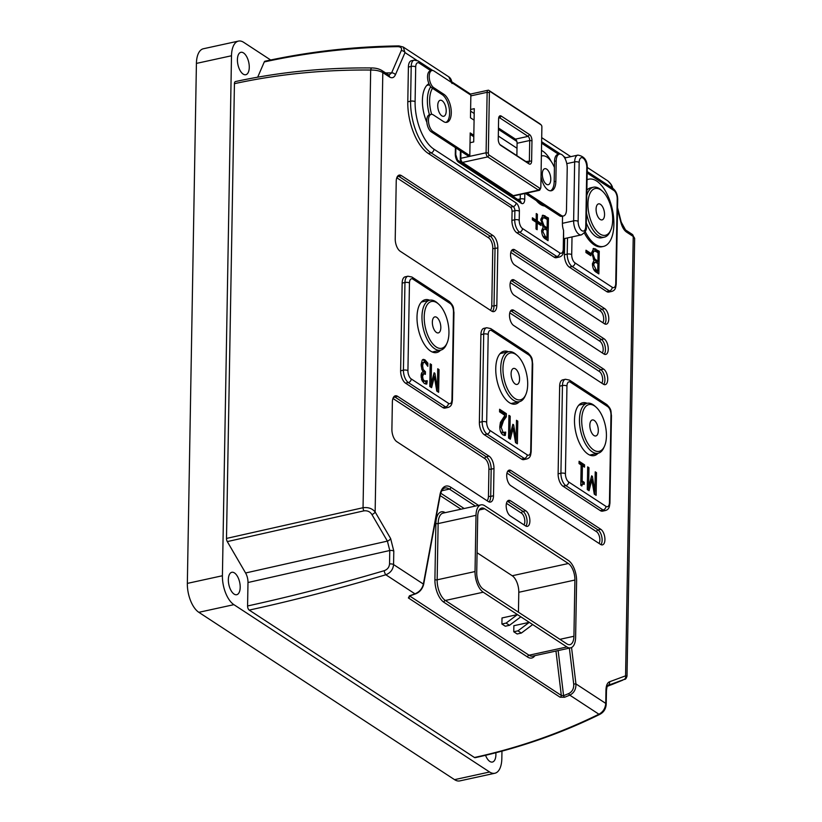 <?xml version="1.0" encoding="UTF-8"?>
<svg xmlns="http://www.w3.org/2000/svg" width="822" height="822" viewBox="0 0 822 822"><rect width="100%" height="100%" fill="white"/><g stroke="black" fill="none" stroke-linecap="round" stroke-linejoin="round"><path stroke-width="1.23" d="M489.604 772.002L233.9 604.663A22.944 11.056 -102.3 0 1 222.413 575.749L231.496 55.762L196.417 63.407L187.344 583.394A22.944 11.056 -102.3 0 0 198.832 612.318L454.535 779.646A22.944 11.056 -102.3 0 0 459.796 780.9L494.865 773.245A22.944 11.056 -102.3 0 1 489.604 772.002L454.535 779.646M494.865 773.245A22.944 11.056 -102.3 0 0 501.831 758.593L501.965 751.144M270.674 59.996L243.713 42.354A22.944 11.056 -102.3 0 0 238.452 41.1L203.383 48.755A22.944 11.056 -102.3 0 0 196.417 63.407M231.496 55.762A22.944 11.056 -102.3 0 1 238.452 41.1M243.158 74.093A11.467 5.528 -102.3 0 1 237.527 62.133A11.467 5.528 -102.3 0 1 240.897 52.31A11.467 5.528 -102.3 0 1 243.528 52.937A11.467 5.528 -102.3 0 1 249.158 64.897A11.467 5.528 -102.3 0 1 245.788 74.72A11.467 5.528 -102.3 0 1 243.158 74.093M495.841 752.757A11.467 5.528 -102.3 0 1 492.419 762.045A11.467 5.528 -102.3 0 1 489.789 761.419A11.467 5.528 -102.3 0 1 485.545 755.305M234.085 594.08A11.467 5.528 -102.3 0 1 228.454 582.12A11.467 5.528 -102.3 0 1 231.825 572.297A11.467 5.528 -102.3 0 1 234.455 572.924A11.467 5.528 -102.3 0 1 240.086 584.884A11.467 5.528 -102.3 0 1 236.715 594.707A11.467 5.528 -102.3 0 1 234.085 594.08M596.012 407.085L594.748 405.955A25.564 12.32 77.7 0 0 593.083 404.681A25.564 12.32 77.7 0 0 587.227 403.283A25.564 12.32 77.7 0 0 579.716 425.169A25.564 12.32 77.7 0 0 592.261 451.843A25.564 12.32 77.7 0 0 598.118 453.241A25.564 12.32 77.7 0 0 603.841 447.671L604.53 446.12A23.93 11.529 77.7 0 0 596.012 407.085A23.93 11.529 77.7 0 0 594.46 405.883A23.93 11.529 77.7 0 0 583.147 431.889A23.93 11.529 77.7 0 0 604.53 446.12M594.203 420.402A8.189 3.946 77.7 0 0 592.333 419.95A8.189 3.946 77.7 0 0 589.919 426.967A8.189 3.946 77.7 0 0 593.946 435.516A8.189 3.946 77.7 0 0 595.816 435.958A8.189 3.946 77.7 0 0 598.231 428.95A8.189 3.946 77.7 0 0 594.203 420.402M517.274 355.556L516 354.426A25.564 12.32 77.7 0 0 514.336 353.152A25.564 12.32 77.7 0 0 508.479 351.754A25.564 12.32 77.7 0 0 500.968 373.64A25.564 12.32 77.7 0 0 513.514 400.314A25.564 12.32 77.7 0 0 519.381 401.711A25.564 12.32 77.7 0 0 525.104 396.142L525.792 394.591A23.93 11.529 77.7 0 0 517.274 355.556A23.93 11.529 77.7 0 0 515.713 354.354A23.93 11.529 77.7 0 0 504.41 380.36A23.93 11.529 77.7 0 0 525.792 394.591M515.466 368.873A8.189 3.946 77.7 0 0 513.586 368.42A8.189 3.946 77.7 0 0 511.181 375.438A8.189 3.946 77.7 0 0 515.199 383.987A8.189 3.946 77.7 0 0 517.079 384.429A8.189 3.946 77.7 0 0 519.483 377.421A8.189 3.946 77.7 0 0 515.466 368.873M438.527 304.027L437.263 302.897A25.564 12.32 77.7 0 0 435.598 301.623A25.564 12.32 77.7 0 0 429.731 300.225A25.564 12.32 77.7 0 0 422.22 322.111A25.564 12.32 77.7 0 0 434.776 348.785A25.564 12.32 77.7 0 0 440.633 350.182A25.564 12.32 77.7 0 0 446.356 344.613L447.045 343.062A23.93 11.529 77.7 0 0 438.527 304.027A23.93 11.529 77.7 0 0 436.975 302.825A23.93 11.529 77.7 0 0 425.662 328.831A23.93 11.529 77.7 0 0 447.045 343.062M436.718 317.343A8.189 3.946 77.7 0 0 434.838 316.891A8.189 3.946 77.7 0 0 432.434 323.909A8.189 3.946 77.7 0 0 436.451 332.458A8.189 3.946 77.7 0 0 438.332 332.9A8.189 3.946 77.7 0 0 440.736 325.892A8.189 3.946 77.7 0 0 436.718 317.343M430.728 86.793A25.564 12.32 77.7 0 0 429.444 114.751M432.485 88.293A23.93 11.529 77.7 0 0 431.642 114.32M442.113 100.716A8.189 3.946 77.7 0 0 440.232 100.263A8.189 3.946 77.7 0 0 437.828 107.281A8.189 3.946 77.7 0 0 441.846 115.83A8.189 3.946 77.7 0 0 443.726 116.282A8.189 3.946 77.7 0 0 446.13 109.264A8.189 3.946 77.7 0 0 442.113 100.716M586.476 212.795A25.564 12.32 77.7 0 0 598.498 235.77A25.564 12.32 77.7 0 0 604.365 237.168A25.564 12.32 77.7 0 0 610.088 231.609L610.777 230.057A23.93 11.529 77.7 0 0 602.259 191.012A23.93 11.529 77.7 0 0 600.697 189.82A23.93 11.529 77.7 0 0 589.395 215.816A23.93 11.529 77.7 0 0 610.777 230.057M602.259 191.012L600.985 189.892A25.564 12.32 77.7 0 0 599.32 188.608A25.564 12.32 77.7 0 0 593.463 187.21A25.564 12.32 77.7 0 0 586.774 195.502M600.45 204.329A8.189 3.946 77.7 0 0 598.57 203.877A8.189 3.946 77.7 0 0 596.166 210.894A8.189 3.946 77.7 0 0 600.183 219.443A8.189 3.946 77.7 0 0 602.064 219.895A8.189 3.946 77.7 0 0 604.468 212.877A8.189 3.946 77.7 0 0 600.45 204.329M554.418 167.503A21.3 10.265 77.7 0 0 546.897 157.053A21.3 10.265 77.7 0 0 542.006 155.882A21.3 10.265 77.7 0 0 541.379 156.067M546.681 169.147A8.189 3.946 77.7 0 0 544.801 168.695A8.189 3.946 77.7 0 0 542.397 175.713A8.189 3.946 77.7 0 0 546.414 184.262A8.189 3.946 77.7 0 0 548.295 184.703A8.189 3.946 77.7 0 0 550.699 177.696A8.189 3.946 77.7 0 0 546.681 169.147M585.223 231.681A34.411 16.584 77.7 0 0 595.549 244.545A34.411 16.584 77.7 0 0 603.44 246.425A34.411 16.584 77.7 0 0 613.551 216.957A34.411 16.584 77.7 0 0 596.659 181.056A34.411 16.584 77.7 0 0 588.778 179.175A34.411 16.584 77.7 0 0 587.052 179.761M593.463 187.21L590.658 187.827A25.564 12.32 77.7 0 0 586.867 190.231M586.302 222.906A25.564 12.32 77.7 0 0 595.693 236.387A25.564 12.32 77.7 0 0 601.56 237.784L604.365 237.168M551.202 161.472A28.678 13.82 77.7 0 0 542.808 151.166A28.678 13.82 77.7 0 0 541.482 150.405M590.874 253.412L590.833 255.734L585.942 252.539L585.983 250.217L590.874 253.412L589.466 253.71L589.446 254.83M599.248 251.244L598.848 273.921L596.371 272.298C594.008 271.003 592.693 268.249 592.436 264.037L593.987 260.173L591.645 252.775L593.71 248.419L599.248 251.244L597.841 251.553L597.82 252.662M588.778 179.175L587.37 179.484A34.411 16.584 77.7 0 0 587.052 179.566M584.36 233.037A34.411 16.584 77.7 0 0 594.152 244.853A34.411 16.584 77.7 0 0 602.043 246.734L603.44 246.425M563.573 230.427L563.717 249.765A3.278 1.264 -179 0 0 563.245 249.087L563.573 230.427A10.655 5.138 -102.3 0 1 562.412 223.317L562.536 216.176M548.438 217.994L548.048 240.671L545.572 239.048C543.208 237.764 541.893 235.01 541.626 230.787L543.178 226.923L540.835 219.536L542.91 215.169L548.438 217.994L547.041 218.303L547.02 219.423M540.999 225.475L537.249 223.029L537.136 229.708L535.995 228.968L536.108 222.279L532.368 219.823L532.399 217.789L536.149 220.245L536.263 213.556L537.403 214.306L537.29 220.995L541.03 223.44L540.999 225.475M428.92 83.71A27.044 13.029 77.7 0 0 426.854 122.262M536.345 200.599A28.678 13.82 77.7 0 0 540.475 204.38A28.678 13.82 77.7 0 0 544.647 206.034M426.443 384.08L424.327 383.504L422.046 380.689L421.131 375.777C421.213 373.27 421.922 371.986 423.248 371.934L421.83 369.294L421.162 364.608L422.2 360.128L423.248 359.358L424.923 359.8L427.861 363.16L427.8 366.335L424.943 362.43L423.268 362.615L422.611 365.749L423.196 369.448L425.426 371.75L425.385 374.329L423.71 373.681L422.58 376.455L423.114 379.374L424.45 380.976L427.224 380.761L426.824 384.038M421.871 362.923L423.875 362.183L421.871 362.923L421.203 366.057L422.611 365.749M429.793 386.504L430.183 363.827L431.478 364.67L431.129 384.223L434.119 372.787L434.9 373.301L437.407 388.323L437.746 368.77L439.03 369.612L438.629 392.289L436.78 391.077L434.365 376.774L431.591 387.676L429.793 386.504M429.68 300.236A27.044 13.029 77.7 0 0 425.21 299.701A27.044 13.029 77.7 0 0 417.268 322.851A27.044 13.029 77.7 0 0 430.543 351.066A27.044 13.029 77.7 0 0 436.739 352.535A27.044 13.029 77.7 0 0 440.571 350.193M504.872 435.475L502.889 434.91C500.783 433.204 499.755 430.409 499.797 426.536L500.434 422.344L504.944 415.357L499.56 411.843L499.612 409.253L506.362 413.672L506.301 416.826L503.557 420.617L501.245 427.378L503.033 432.393L505.715 432.115L505.314 435.424M508.541 438.034L508.931 415.357L510.215 416.199L509.876 435.752L512.856 424.316L513.647 424.83L516.144 439.852L516.483 420.299L517.778 421.141L517.377 443.818L515.528 442.606L513.103 428.303L510.339 439.205L508.541 438.034M508.417 351.765A27.044 13.029 77.7 0 0 503.958 351.23A27.044 13.029 77.7 0 0 496.015 374.38A27.044 13.029 77.7 0 0 509.28 402.595A27.044 13.029 77.7 0 0 515.486 404.064A27.044 13.029 77.7 0 0 519.319 401.722M579.048 463.567L579.089 461.265L584.555 464.841L584.514 467.143L582.428 465.776L582.161 480.983L584.247 482.35L584.216 484.363L582.562 483.911L581.822 485.987L580.784 485.309L581.144 464.933L579.048 463.567M581.462 484.148L580.794 484.569M587.278 489.563L587.679 466.886L588.963 467.728L588.624 487.282L591.604 475.846L592.385 476.359L594.892 491.381L595.231 471.828L596.515 472.671L596.125 495.347L594.275 494.135L591.85 479.832L589.076 490.734L587.278 489.563M587.165 403.294A27.044 13.029 77.7 0 0 582.706 402.759A27.044 13.029 77.7 0 0 574.753 425.909A27.044 13.029 77.7 0 0 588.028 454.124A27.044 13.029 77.7 0 0 594.224 455.594A27.044 13.029 77.7 0 0 598.056 453.251M451.781 82.642A9.833 7.737 -56.8 0 0 448.761 76.816L403.263 47.039L405.01 52.587A3.278 2.384 -156.6 0 0 401.228 50.666C402.163 48.251 401.085 46.916 397.971 46.649C352.566 47.327 308.003 52.423 264.283 61.927L257.697 77.176M513.76 631.758L517.963 630.844L529.296 622.346L513.863 625.717L513.76 631.758L517.141 633.978L521.354 633.063L532.687 624.566L566.892 646.955A16.389 7.901 77.7 0 0 570.643 647.849A16.389 7.901 77.7 0 0 575.616 637.379L576.602 581.144A16.389 7.901 77.7 0 0 568.403 560.491L484.744 505.746A16.389 7.901 77.7 0 0 480.983 504.852A16.389 7.901 77.7 0 0 476.01 515.322L475.034 571.557A16.389 7.901 77.7 0 0 483.233 592.21L517.439 614.589L502.006 617.959L501.903 624.011L505.294 626.22L509.496 625.306L520.829 616.808L532.687 624.566M517.963 630.844L521.354 633.063M569.327 267.14L572.133 266.534A9.833 4.737 -102.3 0 1 567.211 254.132L567.499 237.918L564.693 238.524L564.406 254.748A9.833 4.737 77.7 0 0 569.327 267.14L606.585 291.522A9.833 4.737 77.7 0 0 608.845 292.057L611.65 291.45A9.833 4.737 -102.3 0 1 609.39 290.906L606.585 291.522M563.913 238.606A10.655 5.138 77.7 0 0 564.57 238.555A10.655 5.138 77.7 0 0 564.693 238.524M554.09 257.173A9.833 4.737 77.7 0 0 556.34 257.707L559.145 257.091A9.833 4.737 -102.3 0 1 556.895 256.556L554.09 257.173L516.833 232.79A9.833 4.737 77.7 0 1 511.911 220.399L512.075 211.326A3.278 1.582 -102.3 0 0 510.431 207.195L428.303 153.447A40.966 19.749 77.7 0 1 407.794 101.805L408.4 67.044A9.833 4.737 77.7 0 1 411.38 60.756L414.185 60.15A9.833 4.737 -102.3 0 0 411.206 66.428L408.4 67.044M397.612 396.327A9.833 4.737 77.7 0 0 395.361 395.793A9.833 4.737 77.7 0 0 392.371 402.071L391.899 429.279A9.833 4.737 77.7 0 0 396.821 441.681L488.268 501.523A9.833 4.737 77.7 0 0 490.518 502.057A9.833 4.737 77.7 0 0 493.508 495.769L493.981 468.561A9.833 4.737 77.7 0 0 489.059 456.169L397.612 396.327L394.807 396.944A9.833 4.737 77.7 0 0 394.057 396.553M395.228 238.822A9.833 4.737 77.7 0 0 400.15 251.213L491.587 311.055A9.833 4.737 77.7 0 0 493.847 311.6A9.833 4.737 77.7 0 0 496.827 305.311L497.834 247.874A9.833 4.737 77.7 0 0 492.912 235.482L401.465 175.641A9.833 4.737 77.7 0 0 399.215 175.096A9.833 4.737 77.7 0 0 396.225 181.385L395.228 238.822M525.525 525.895A8.189 3.946 77.7 0 0 527.395 526.347A8.189 3.946 77.7 0 0 529.81 519.329A8.189 3.946 77.7 0 0 525.782 510.781L510.544 500.804A8.189 3.946 77.7 0 0 508.664 500.362A8.189 3.946 77.7 0 0 506.26 507.38A8.189 3.946 77.7 0 0 510.277 515.928L525.525 525.895M600.563 544.421A8.189 3.946 77.7 0 0 602.434 544.873A8.189 3.946 77.7 0 0 604.848 537.855A8.189 3.946 77.7 0 0 600.82 529.306L511.068 470.574A8.189 3.946 77.7 0 0 509.198 470.133A8.189 3.946 77.7 0 0 506.784 477.14A8.189 3.946 77.7 0 0 510.811 485.689L600.563 544.421M603.358 384.193A8.189 3.946 77.7 0 0 605.239 384.645A8.189 3.946 77.7 0 0 607.643 377.627A8.189 3.946 77.7 0 0 603.615 369.078L513.873 310.346A8.189 3.946 77.7 0 0 511.993 309.904A8.189 3.946 77.7 0 0 509.578 316.912A8.189 3.946 77.7 0 0 513.606 325.461L603.358 384.193M603.882 353.963A8.189 3.946 77.7 0 0 605.763 354.416A8.189 3.946 77.7 0 0 608.167 347.398A8.189 3.946 77.7 0 0 604.149 338.849L514.397 280.117A8.189 3.946 77.7 0 0 512.517 279.665A8.189 3.946 77.7 0 0 510.113 286.683A8.189 3.946 77.7 0 0 514.13 295.232L603.882 353.963M604.406 323.734A8.189 3.946 77.7 0 0 606.287 324.176A8.189 3.946 77.7 0 0 608.701 317.169A8.189 3.946 77.7 0 0 604.673 308.62L514.921 249.888A8.189 3.946 77.7 0 0 513.041 249.436A8.189 3.946 77.7 0 0 510.637 256.454A8.189 3.946 77.7 0 0 514.664 265.003L604.406 323.734M453.487 311.805A3.278 1.264 1 0 1 453.96 312.473L452.429 400.15A3.278 1.264 -179 0 0 451.956 399.482L453.487 311.805A6.555 3.165 -102.3 0 0 450.209 303.544L412.952 279.161A6.555 3.165 -102.3 0 0 409.459 282.994A3.278 1.264 -179 0 0 404.958 282.501A9.833 4.737 -102.3 0 1 407.948 276.213L405.143 276.829A9.833 4.737 77.7 0 0 402.153 283.107L400.622 370.784A9.833 4.737 77.7 0 0 405.554 383.175L442.801 407.558A9.833 4.737 77.7 0 0 445.062 408.092L447.867 407.486A9.833 4.737 -102.3 0 1 445.606 406.941L442.801 407.558M532.235 363.334A3.278 1.264 1 0 1 532.707 364.002L531.176 451.679A3.278 1.264 -179 0 0 530.704 451.011L532.235 363.334A6.555 3.165 -102.3 0 0 528.957 355.073L491.7 330.691A6.555 3.165 -102.3 0 0 488.206 334.523A3.278 1.264 -179 0 0 483.706 334.03A9.833 4.737 -102.3 0 1 486.696 327.742L483.891 328.358A9.833 4.737 77.7 0 0 480.901 334.636L479.37 422.313A9.833 4.737 77.7 0 0 484.292 434.704L521.549 459.087A9.833 4.737 77.7 0 0 523.799 459.621L526.604 459.015A9.833 4.737 -102.3 0 1 524.354 458.471L521.549 459.087M559.648 386.165L562.454 385.559A9.833 4.737 -102.3 0 1 565.433 379.271L562.628 379.887A9.833 4.737 77.7 0 0 559.648 386.165L558.117 473.842A9.833 4.737 77.7 0 0 563.039 486.234L600.296 510.616A9.833 4.737 77.7 0 0 602.547 511.15L605.352 510.544A9.833 4.737 -102.3 0 1 603.101 510L600.296 510.616M564.601 697.262A1.634 0.74 -112 0 1 563.594 695.669L561.323 695.453A1.634 1.284 123.2 0 1 560.09 697.21L564.601 697.262L569.78 695.145C574.064 692.977 576.109 689.226 575.934 683.904L571.547 647.531M606.215 704.074L606.451 690.603A3.278 1.264 -179 0 0 605.978 689.935L605.752 703.406A3.278 1.264 -179 0 1 606.215 704.074C605.927 708.759 603.851 712.16 599.988 714.267C560.861 733.553 519.257 748.02 475.198 757.668A3.278 1.582 77.7 0 1 474.448 757.494C518.148 747.928 559.638 733.501 598.919 714.226C603.071 711.986 605.341 708.379 605.752 703.406L575.934 683.904L573.705 684.058C573.962 688.569 572.307 691.734 568.762 693.562L563.594 695.669L558.148 650.572M234.434 83.669L226.492 538.431A3.278 1.582 77.7 0 0 227.293 541.595L363.838 510.863A3.278 1.048 -103 0 1 363.047 507.719C368.246 507.082 372.274 508.489 375.14 511.962L382.805 72.593C379.743 70.836 375.695 69.993 370.681 70.045A3.278 1.346 -89.4 0 1 371.955 67.959C325.019 67.466 279.501 72.007 235.421 81.573A3.278 1.582 77.7 0 0 234.434 83.669C278.155 74.165 323.57 69.623 370.681 70.045L363.047 507.719L226.492 538.431M397.971 46.649A3.278 1.521 89.2 0 1 398.917 45.909C353.532 46.546 308.897 51.652 265.033 61.198A3.278 1.582 77.7 0 0 264.283 61.927M474.448 757.494L249.22 610.099C292.94 600.553 338.479 588.778 385.826 574.773L414.976 593.844L409.531 595.786L408.4 597.954A1.634 1.284 -56.8 0 0 409.623 596.197L409.418 596.094M227.293 541.595L245.583 572.985A9.833 4.737 77.7 0 1 247.987 582.51L247.576 605.968A3.278 1.582 77.7 0 0 249.22 610.099M245.583 572.985L387.398 541.112A3.278 1.603 -30.2 0 0 390.635 538.554L375.14 511.962A3.278 1.603 -30.2 0 1 371.904 514.521C370.116 511.664 367.434 510.441 363.838 510.863M247.576 605.968C291.307 596.423 336.845 584.668 384.213 570.694C387.439 569.512 389.217 567.272 389.536 563.974A3.278 1.264 1 0 1 393.563 564.56C393.111 569.492 390.532 572.893 385.826 574.773A3.278 0.956 73.5 0 1 384.213 570.694M247.987 582.51L389.772 550.504L387.398 541.112L371.904 514.521M385.58 72.932L391.621 72.87L389.022 75.09L381.798 70.466C379.065 68.853 375.788 68.021 371.955 67.959M607.222 686.38L624.001 679.496A3.278 2.867 -110.3 0 0 625.573 675.848L627.011 676.198L634.656 238.339L633.238 236.469L625.573 675.848L609.503 681.787A3.278 2.867 -110.3 0 1 607.941 685.425L607.838 685.466M478.538 505.386L450.836 487.261A21.3 10.265 77.7 0 0 439.945 494.865L423.371 584.062C422.333 588.603 419.539 591.861 414.976 593.844A1.634 0.627 70.2 0 0 415.346 593.946M612.184 187.909L610.818 184.159L607.828 180.912M416.754 60.273L405.01 52.587L395.403 74.802A3.278 2.384 -156.6 0 0 391.621 72.87L401.228 50.666M395.403 74.802C394.005 77.761 392.043 78.48 389.515 76.98A3.278 2.579 -56.8 0 0 388.498 74.843M634.656 238.339L632.231 234.342A3.278 2.579 -56.8 0 1 633.238 236.469L626.539 232.081A3.278 2.579 -56.8 0 0 625.532 229.955L621.227 222.135L617.548 207.586M626.539 232.081C624.021 230.294 622.12 227.036 620.857 222.33L621.227 222.135M612.472 188.104L612.606 188.002C612.318 185.844 610.756 183.491 607.91 180.953L587.257 167.441M599.988 714.267A3.278 1.747 -116.2 0 1 598.919 714.226L569.78 695.145A1.634 0.74 67.6 0 1 568.762 693.562M389.536 563.974L389.772 550.504A3.278 1.264 1 0 1 393.8 551.079L390.635 538.554M501.903 624.011L506.116 623.086L517.439 614.589L520.829 616.808M573.931 636.269L574.907 580.034A13.111 6.319 77.7 0 0 568.341 563.512L484.692 508.767A13.111 6.319 77.7 0 0 481.682 508.058A13.111 6.319 77.7 0 0 477.705 516.432L476.729 572.657A13.111 6.319 77.7 0 0 483.285 589.189L566.944 643.924A13.111 6.319 77.7 0 0 569.944 644.643A13.111 6.319 77.7 0 0 573.931 636.269L559.905 639.331M518.446 612.195L518.795 592.282A13.111 6.319 77.7 0 0 512.229 575.749L477.068 552.744M409.356 595.929L409.901 595.878A1.634 0.637 -109.5 0 1 409.531 595.786M393.8 551.079L393.563 564.56L423.371 584.062A1.634 0.945 10.5 0 1 423.587 584.678M506.116 623.086L509.496 625.306M597.666 261.304L597.635 263.42M597.502 270.9L597.471 273.017M593.073 248.717L595.806 248.994M594.409 249.302L597.841 251.553M593.217 259.043L596.515 261.56L597.913 261.252L598.067 252.827L596.443 251.758L594.131 250.874L592.785 253.525L594.789 258.93L597.913 261.252M594.131 250.874L591.665 252.251M593.392 268.886L596.34 271.147L597.748 270.849L597.871 263.574L597.111 263.081L594.82 262.208L593.576 264.746L596.197 269.832L597.748 270.849M594.82 262.208L592.457 263.461M594.799 270.14L596.197 269.832M592.457 264.982L593.576 264.746M593.381 259.238L594.789 258.93M591.665 253.772L592.785 253.525M587.658 468.016L588.963 467.728M587.319 487.569L588.624 487.282M591.419 476.565L592.385 476.359M591.141 477.613L591.521 479.904M593.844 491.607L594.892 491.381M595.21 472.958L596.515 472.671M594.789 491.402L594.738 494.443M590.484 480.13L591.85 479.832M589.086 485.494L587.946 489.994M579.068 462.478L583.158 465.149L584.555 464.841M583.158 465.149L583.137 466.238M581.123 466.053L582.428 465.776M580.856 481.271L582.161 480.983M580.856 481.353L582.849 482.658L584.247 482.35M582.849 482.658L582.829 483.839M508.91 416.487L510.215 416.199M508.571 436.04L509.876 435.752M512.671 425.036L513.647 424.83M512.404 426.084L512.784 428.375M515.096 440.078L516.144 439.852M516.473 421.429L517.778 421.141M516.052 439.873L516 442.914M511.736 428.601L513.103 428.303M510.339 433.965L509.198 438.465M499.581 410.466L504.955 413.98L506.362 413.672M504.955 413.98L504.903 417.134L506.301 416.826M504.903 417.134L502.15 420.926L499.838 427.687L501.245 427.378M499.838 427.687L499.838 428.2M500.29 430.841L501.626 432.701L503.033 432.393M501.626 432.701L504.564 432.68M504.307 432.742L504.256 435.444M430.163 364.958L431.478 364.67M429.824 384.511L431.129 384.223M433.924 373.507L434.9 373.301M433.656 374.555L434.037 376.846M436.359 388.549L437.407 388.323M437.725 369.9L439.03 369.612M437.304 388.344L437.253 391.385M432.999 377.072L434.365 376.774M431.601 382.435L430.451 386.936M422.6 359.687L424.923 359.8M423.515 360.108L426.454 363.468L427.861 363.16M426.454 363.468L426.443 364.023M421.994 369.705L423.196 369.448M422.827 371.195L424.83 371.349M423.433 371.657L425.426 371.75M424.029 372.047L423.998 373.661M423.71 373.681L422.303 373.989L421.183 376.764L422.58 376.455M421.183 376.764L421.193 377.349M421.47 379.034L421.717 379.672L423.114 379.374M421.717 379.672L423.042 381.274L424.45 380.976M423.042 381.274L426.053 381.285M425.817 381.336L425.765 384.059M536.098 223.276L537.249 223.029M532.379 219.001L534.742 220.553L536.149 220.245M536.252 214.552L537.403 214.306M535.903 220.296L535.882 221.293L537.29 220.995M535.882 221.293L539.633 223.748L541.03 223.44M539.633 223.748L539.612 224.57M546.866 228.064L546.836 230.17M546.702 237.65L546.661 239.767M542.263 215.467L545.007 215.754M543.599 216.052L547.041 218.303M542.407 225.793L545.705 228.311L547.113 228.013L547.257 219.577L545.633 218.518L543.321 217.625L541.975 220.275L543.989 225.69L547.113 228.013M543.321 217.625L540.855 219.012M542.592 235.647L545.541 237.907L546.949 237.599L547.072 230.335L546.311 229.831L544.02 228.958L542.767 231.496L545.397 236.592L546.949 237.599M544.02 228.958L541.657 230.211M544 236.89L545.397 236.592M541.647 231.742L542.767 231.496M542.582 225.999L543.989 225.69M540.855 220.522L541.975 220.275M585.963 251.419L589.466 253.71M474.078 120.166L470.472 117.803L470.862 95.126L434.037 71.021A9.011 4.346 77.7 0 0 431.961 70.528L430.286 70.898A9.011 4.346 77.7 0 0 427.635 78.614A9.011 4.346 77.7 0 0 432.053 88.016L442.215 94.664A14.745 7.11 -102.3 0 1 449.357 109.182A14.745 7.11 -102.3 0 1 445.945 122.396M431.961 70.528A9.011 4.346 77.7 0 0 429.32 78.244A9.011 4.346 77.7 0 0 433.739 87.656L443.901 94.304A14.745 7.11 -102.3 0 1 451.144 109.686A14.745 7.11 -102.3 0 1 446.808 122.314A14.745 7.11 -102.3 0 1 443.428 121.512L433.266 114.864A9.011 4.346 77.7 0 0 431.201 114.371A9.011 4.346 77.7 0 0 428.55 122.088A9.011 4.346 77.7 0 0 432.978 131.489L469.804 155.594L468.129 155.954L431.293 131.859A9.011 4.346 77.7 0 1 426.865 122.457A9.011 4.346 77.7 0 1 429.516 114.731L431.201 114.371M469.804 155.594L470.205 132.917L473.811 135.281M470.174 134.366L473.791 136.729M525.309 193.376L559.566 215.796A9.833 4.737 77.7 0 0 561.827 216.34L563.512 215.97A9.833 4.737 77.7 0 0 566.492 209.682L567.221 168.12A10.655 5.138 77.7 0 0 559.443 154.104A10.655 5.138 77.7 0 0 556.206 160.917L555.857 181.323A14.745 7.11 -102.3 0 1 551.377 190.745A14.745 7.11 -102.3 0 1 541.02 176.483M526.994 193.016L561.251 215.426A9.833 4.737 77.7 0 0 563.512 215.97M559.443 154.104L557.758 154.474A10.655 5.138 77.7 0 0 554.531 161.276L554.172 181.683A14.745 7.11 -102.3 0 1 550.514 190.817M517.007 148.258L498.307 136.02M460.957 151.269L460.834 158.286A3.278 1.582 77.7 0 0 462.262 162.253A3.278 1.582 77.7 0 0 462.478 162.417L513.277 195.667A3.278 1.582 77.7 0 0 514.027 195.841L539.283 190.334A3.278 1.582 77.7 0 0 540.013 189.625L540.701 188.074A1.634 0.791 77.7 0 0 540.835 187.375L541.883 126.917A1.634 0.791 77.7 0 0 541.174 124.934A1.634 0.791 77.7 0 0 541.071 124.852L490.261 91.602A1.634 0.791 77.7 0 0 489.388 92.567L488.34 153.026A1.634 0.791 77.7 0 0 489.152 155.091L539.962 188.341A1.634 0.791 77.7 0 0 540.701 188.074M513.277 195.667L538.533 190.159L487.723 156.91L489.152 155.091M461.101 161.215A1.634 0.791 77.7 0 1 460.988 161.133A1.634 0.791 77.7 0 1 460.279 159.149L460.834 158.286L486.09 152.779L487.138 92.311A3.278 1.582 77.7 0 1 488.134 90.225A3.278 1.582 77.7 0 1 488.885 90.399L539.694 123.649A3.278 1.582 77.7 0 1 539.9 123.803A3.278 1.582 77.7 0 1 540.095 123.999M470.03 142.73L473.698 141.929L474.284 108.668L470.616 109.47M460.279 159.149L460.423 150.919M499.807 144.487L527.621 162.684A3.278 1.582 77.7 0 0 528.371 162.859A3.278 1.582 77.7 0 0 529.368 160.763L529.717 140.511A3.278 1.582 77.7 0 0 528.073 136.38L499.797 117.875L501.225 116.056A4.911 2.374 77.7 0 0 498.995 116.858A4.911 2.374 77.7 0 0 498.605 118.933L498.255 139.185A4.911 2.374 77.7 0 0 500.393 145.134A4.911 2.374 77.7 0 0 500.711 145.381L500.105 144.847M501.225 116.056L529.512 134.561A4.911 2.374 77.7 0 1 531.968 140.757L531.618 161.009L525.864 161.533M500.711 145.381L528.998 163.886A4.911 2.374 77.7 0 0 531.618 161.009M498.666 118.121L499.797 117.875A3.278 1.582 77.7 0 0 499.046 117.69A3.278 1.582 77.7 0 0 498.707 117.865M498.451 128.006L515.456 139.134L528.073 136.38L529.512 134.561M516.874 155.656L517.089 143.264A3.278 1.582 77.7 0 0 515.456 139.134M516.843 141.425L498.43 129.373M474.191 113.518L470.585 111.155M539.962 188.341L538.533 190.159A3.278 1.582 77.7 0 0 539.283 190.334M488.34 153.026L486.09 152.779A3.278 1.582 77.7 0 0 487.723 156.91L462.478 162.417M222.413 575.749L187.344 583.394M233.9 604.663L198.832 612.318M572.02 236.931L571.711 254.635A6.555 3.165 -102.3 0 0 574.999 262.896L612.246 287.279A6.555 3.165 -102.3 0 0 615.74 283.446L617.219 198.79A6.555 3.165 -102.3 0 0 613.942 190.529L587.165 173.01M558.57 154.3L541.606 143.192M524.826 193.489L524.724 199.417A6.555 3.165 -102.3 0 1 521.23 203.25L458.573 162.242A6.555 3.165 -102.3 0 1 455.285 153.981L455.398 147.631M430.913 70.764L419.199 63.099A6.555 3.165 -102.3 0 0 415.706 66.921L415.1 101.692A37.689 18.166 -102.3 0 0 433.965 149.203L516.093 202.942A6.555 3.165 -102.3 0 1 519.381 211.213L519.216 220.275A6.555 3.165 -102.3 0 0 522.504 228.537L559.751 252.919A6.555 3.165 -102.3 0 0 563.245 249.087M409.459 282.994L407.928 370.671A6.555 3.165 -102.3 0 0 411.216 378.932L448.473 403.314A6.555 3.165 -102.3 0 0 451.956 399.482M488.206 334.523L486.675 422.2A6.555 3.165 -102.3 0 0 489.953 430.461L527.21 454.843A6.555 3.165 -102.3 0 0 530.704 451.011M568.701 481.99A3.278 2.579 123.2 0 1 565.844 485.627A9.833 4.737 -102.3 0 1 560.923 473.225L562.454 385.559A3.278 1.264 1 0 1 566.954 386.052L565.423 473.729A6.555 3.165 -102.3 0 0 568.701 481.99L605.958 506.373A6.555 3.165 -102.3 0 0 609.451 502.54L610.982 414.863A3.278 1.264 1 0 1 611.455 415.531C610.602 411.329 612.215 409.88 606.687 404.475A3.278 2.579 123.2 0 1 607.694 406.602A6.555 3.165 -102.3 0 1 610.982 414.863M607.694 406.602L570.447 382.22A6.555 3.165 -102.3 0 0 566.954 386.052M571.711 254.635A3.278 1.264 1 0 0 567.211 254.132L564.406 254.748M563.697 156.437L565.731 157.762M381.798 70.466A3.278 2.579 -56.8 0 1 382.805 72.593L389.515 76.98M605.978 689.935C606.143 685.476 607.314 682.763 609.503 681.787M617.528 209.148L620.857 222.33M409.664 595.971L561.323 695.453L555.96 651.055M460.998 509.208L440.14 495.563M445.247 512.651A18.022 8.693 77.7 0 0 435.886 523.337L434.91 579.561A18.022 8.693 77.7 0 0 443.931 602.29L527.58 657.035A18.022 8.693 77.7 0 0 534.906 655.648M408.4 597.954L560.09 697.21M607.941 685.425L624.001 679.496M573.705 684.058L569.369 648.126M441.753 490.744L449.408 489.08A19.666 9.484 77.7 0 0 444.897 488.001C442.842 488.299 441.26 490.796 440.16 495.471A1.634 0.945 10.5 0 0 439.945 494.865M475.373 506.075L449.408 489.08A1.634 1.284 123.2 0 0 450.836 487.261M464.153 508.52L440.715 493.19M475.034 571.557L437.15 579.818A16.389 7.901 77.7 0 0 445.36 600.471L529.008 655.216A16.389 7.901 77.7 0 0 532.769 656.11L570.643 647.849M483.233 592.21L445.36 600.471A1.634 1.284 -56.8 0 0 443.931 602.29M566.892 646.955L529.008 655.216A1.634 1.284 -56.8 0 0 527.58 657.035M480.983 504.852L443.109 513.113A16.389 7.901 77.7 0 0 438.136 523.583L437.15 579.818A1.634 0.637 1 0 1 434.91 579.561M476.01 515.322L438.136 523.583A1.634 0.637 1 0 1 435.886 523.337M479.247 509.959L484.692 508.767M512.229 575.749L568.341 563.512M518.795 592.282L574.907 580.034M574.999 262.896A3.278 2.579 -56.8 0 1 572.133 266.534L609.39 290.906A3.278 2.579 -56.8 0 0 612.246 287.279M510.513 194.763L510.524 193.858M520.295 194.475L520.223 198.924L517.706 199.469M524.724 199.417A3.278 1.264 1 0 0 520.223 198.924A3.278 1.582 -102.3 0 1 519.668 200.753M415.706 66.921A3.278 1.264 1 0 0 411.206 66.428L410.599 101.198L407.794 101.805M415.1 101.692A3.278 1.264 1 0 0 410.599 101.198A40.966 19.749 -102.3 0 0 431.108 152.841L428.303 153.447M433.965 149.203A3.278 2.579 -56.8 0 1 431.108 152.841L513.236 206.579L510.431 207.195M516.093 202.942A3.278 2.579 -56.8 0 1 513.236 206.579A3.278 1.582 -102.3 0 1 514.88 210.709L512.075 211.326M519.381 211.213A3.278 1.264 1 0 0 514.88 210.709L514.716 219.782L511.911 220.399M519.216 220.275A3.278 1.264 1 0 0 514.716 219.782A9.833 4.737 -102.3 0 0 519.638 232.174L516.833 232.79M522.504 228.537A3.278 2.579 -56.8 0 1 519.638 232.174L556.895 256.556A3.278 2.579 -56.8 0 0 559.751 252.919M402.153 283.107L404.958 282.501L403.438 370.167A9.833 4.737 -102.3 0 0 408.359 382.569L405.554 383.175M407.928 370.671A3.278 1.264 1 0 0 403.438 370.167L400.622 370.784M411.216 378.932A3.278 2.579 -56.8 0 1 408.359 382.569L445.606 406.941A3.278 2.579 -56.8 0 0 448.473 403.314M480.901 334.636L483.706 334.03L482.175 421.696A9.833 4.737 -102.3 0 0 487.097 434.098L484.292 434.704M486.675 422.2A3.278 1.264 1 0 0 482.175 421.696L479.37 422.313M489.953 430.461A3.278 2.579 -56.8 0 1 487.097 434.098L524.354 458.471A3.278 2.579 -56.8 0 0 527.21 454.843M605.958 506.373A3.278 2.579 123.2 0 1 603.101 510L565.844 485.627L563.039 486.234M565.423 473.729A3.278 1.264 1 0 0 560.923 473.225L558.117 473.842M586.785 167.4A7.377 3.555 77.7 0 0 583.096 158.101A7.377 3.555 77.7 0 0 579.161 162.417L578.133 221.365A7.377 3.555 77.7 0 0 581.822 230.663A7.377 3.555 77.7 0 0 585.757 226.358L586.785 167.4A3.278 1.264 1 0 1 587.257 168.068C587.483 160.557 584.36 156.242 577.897 155.111A10.655 5.138 77.7 0 0 574.66 161.913L573.633 220.871A10.655 5.138 77.7 0 0 581.411 234.876L564.57 238.555M578.133 221.365A3.278 1.264 1 0 0 573.633 220.871L562.412 223.317M579.161 162.417A3.278 1.264 -179 0 0 574.66 161.913L566.779 163.64M609.451 502.54A3.278 1.264 1 0 1 609.924 503.208L611.455 415.531M606.687 404.475L569.43 380.093A3.278 2.579 123.2 0 1 570.447 382.22M432.773 70.507L418.182 60.962A3.278 2.579 123.2 0 1 419.199 63.099M455.881 147.939L455.758 154.649A3.278 1.264 -179 0 0 455.285 153.981M455.758 154.649L457.556 160.115A3.278 2.579 123.2 0 1 458.573 162.242M457.556 160.115L520.213 201.113A3.278 2.579 123.2 0 1 521.23 203.25M560.429 154.053A3.278 2.579 123.2 0 1 560.512 154.104L541.626 141.744M587.196 171.562L612.924 188.402A3.278 2.579 123.2 0 1 613.942 190.529M612.924 188.402C616.048 190.93 617.641 194.619 617.692 199.469A3.278 1.264 -179 0 0 617.219 198.79M617.692 199.469L616.212 284.114A3.278 1.264 -179 0 0 615.74 283.446M587.257 168.068L586.23 227.026A3.278 1.264 -179 0 0 585.757 226.358M450.209 303.544A3.278 2.579 -56.8 0 0 449.202 301.417L411.945 277.035L407.948 276.213M412.952 279.161A3.278 2.579 -56.8 0 0 411.945 277.035M528.957 355.073A3.278 2.579 -56.8 0 0 527.94 352.946L490.693 328.564L486.696 327.742M491.7 330.691A3.278 2.579 -56.8 0 0 490.693 328.564M604.766 323.94A8.189 3.946 77.7 0 0 605.67 316.285A8.189 3.946 77.7 0 0 601.868 309.226L604.673 308.62M602.845 322.707A6.555 3.165 77.7 0 0 603.451 316.573A6.555 3.165 77.7 0 0 600.44 311.045A1.634 1.284 -56.8 0 1 601.868 309.226L512.116 250.494L514.921 249.888M511.376 250.885A1.634 1.284 123.2 0 1 512.116 250.494A8.189 3.946 77.7 0 0 511.767 250.289M600.44 311.045L510.822 252.405M604.242 354.169A8.189 3.946 77.7 0 0 605.136 346.514A8.189 3.946 77.7 0 0 601.344 339.455L604.149 338.849M602.31 352.936A6.555 3.165 77.7 0 0 602.927 346.802A6.555 3.165 77.7 0 0 599.916 341.274A1.634 1.284 -56.8 0 1 601.344 339.455L511.592 280.723L514.397 280.117M510.842 281.114A1.634 1.284 123.2 0 1 511.592 280.723A8.189 3.946 77.7 0 0 511.233 280.518M599.916 341.274L510.298 282.634M603.708 384.398A8.189 3.946 77.7 0 0 604.612 376.743A8.189 3.946 77.7 0 0 600.81 369.695L603.615 369.078M601.786 383.165A6.555 3.165 77.7 0 0 602.403 377.041A6.555 3.165 77.7 0 0 599.382 371.513A1.634 1.284 -56.8 0 1 600.81 369.695L511.058 310.963L513.873 310.346M510.318 311.353A1.634 1.284 123.2 0 1 511.058 310.963A8.189 3.946 77.7 0 0 510.709 310.757M599.382 371.513L509.763 312.863M600.913 544.626A8.189 3.946 77.7 0 0 601.817 536.972A8.189 3.946 77.7 0 0 598.015 529.923L600.82 529.306M598.991 543.393A6.555 3.165 77.7 0 0 599.598 537.269A6.555 3.165 77.7 0 0 596.587 531.742A1.634 1.284 -56.8 0 1 598.015 529.923L508.263 471.191L511.068 470.574M507.523 471.581A1.634 1.284 123.2 0 1 508.263 471.191A8.189 3.946 77.7 0 0 507.914 470.985M596.587 531.742L506.969 473.092M525.875 526.101A8.189 3.946 77.7 0 0 526.779 518.446A8.189 3.946 77.7 0 0 522.977 511.397L525.782 510.781M523.953 524.868A6.555 3.165 77.7 0 0 524.559 518.744A6.555 3.165 77.7 0 0 521.549 513.216A1.634 1.284 -56.8 0 1 522.977 511.397L507.739 501.42L510.544 500.804M506.989 501.81A1.634 1.284 123.2 0 1 507.739 501.42A8.189 3.946 77.7 0 0 507.38 501.215M521.549 513.216L506.444 503.321M397.91 175.857A9.833 4.737 -102.3 0 1 398.66 176.247L401.465 175.641M492.912 235.482L490.107 236.089A9.833 4.737 -102.3 0 1 495.029 248.48L494.022 305.928A1.634 0.637 1 0 1 491.772 305.681L492.779 248.234A8.189 3.946 -102.3 0 0 488.679 237.907A1.634 1.284 123.2 0 1 490.107 236.089L398.66 176.247A1.634 1.284 123.2 0 0 397.232 178.066A8.189 3.946 -102.3 0 0 396.779 177.819M492.779 248.234A1.634 0.637 -179 0 0 495.029 248.48L497.834 247.874M492.347 311.446A9.833 4.737 -102.3 0 0 494.022 305.928L496.827 305.311M491.772 305.681A8.189 3.946 -102.3 0 1 490.385 310.264M488.679 237.907L397.232 178.066M489.018 501.913A9.833 4.737 77.7 0 0 490.703 496.385L491.176 469.177A9.833 4.737 77.7 0 0 486.254 456.785L394.807 396.944A1.634 1.284 -56.8 0 0 393.378 398.762A8.189 3.946 77.7 0 0 392.926 398.506M487.056 500.732A8.189 3.946 77.7 0 0 488.453 496.139L488.926 468.93A8.189 3.946 77.7 0 0 484.826 458.604A1.634 1.284 123.2 0 1 486.254 456.785L489.059 456.169M488.926 468.93A1.634 0.637 -179 0 0 491.176 469.177L493.981 468.561M488.453 496.139A1.634 0.637 -179 0 0 490.703 496.385L493.508 495.769M484.826 458.604L393.378 398.762M508.284 193.304L508.294 192.399M452.008 82.724L469.639 94.253M595.755 261.067L597.162 260.759M502.15 420.926L503.557 420.617M544.955 227.817L546.353 227.509M433.739 87.656L432.053 88.016M443.901 94.304L442.215 94.664M432.978 131.489L431.293 131.859M561.251 215.426L559.566 215.796M556.206 160.917L554.531 161.276M555.857 181.323L554.172 181.683M470.852 95.866L487.138 92.311L489.388 92.567M517.089 143.264L529.717 140.511L531.968 140.757M541.071 124.852L539.694 123.649M490.261 91.602L488.885 90.399M528.998 163.886L527.621 162.684M589.764 455.059L598.118 453.241M578.863 405.112L587.227 403.283M511.017 403.53L519.381 401.711M500.125 353.583L508.479 351.754M432.28 352.001L440.633 350.182M421.378 302.044L429.731 300.225M426.772 85.426L429.454 84.841M541.379 156.026L542.006 155.882M570.787 156.663L541.698 137.634M398.917 45.909L403.263 47.039M632.231 234.342L625.532 229.955M627.011 676.198C625.316 680.863 625.018 678.448 622.665 680.195L611.28 684.798M606.451 690.603C606.903 686.956 607.366 685.24 607.848 685.466M577.897 155.111L564.714 157.988M605.352 510.544C609.564 509.321 609.39 506.229 609.924 503.208M569.43 380.093L565.433 379.271M563.717 249.765C563.183 252.806 563.368 255.868 559.145 257.091M418.182 60.962L414.185 60.15M616.212 284.114C615.688 287.155 615.863 290.217 611.65 291.45M586.23 227.026C586.908 229.708 585.305 232.328 581.411 234.876M453.96 312.473C453.117 308.271 454.73 306.822 449.202 301.417M452.429 400.15C451.905 403.191 452.079 406.253 447.867 407.486M532.707 364.002C531.855 359.8 533.468 358.351 527.94 352.946M531.176 451.679C530.642 454.72 530.827 457.782 526.604 459.015M409.901 595.878L415.336 593.946C419.415 592.446 422.169 589.353 423.587 584.668L440.16 495.471M452.028 83.536L448.761 76.816M470.482 94.068L451.915 81.923M469.557 94.273L488.134 90.225M460.988 161.133L462.262 162.253M541.174 124.934L539.9 123.803"/></g></svg>
